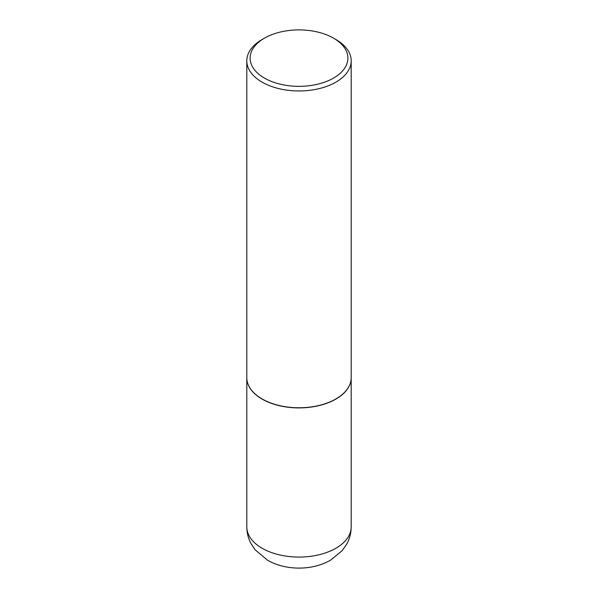 <?xml version="1.0" encoding="UTF-8"?>
<svg xmlns="http://www.w3.org/2000/svg" width="598" height="598" viewBox="0 0 598 598"><rect width="100%" height="100%" fill="white"/><g stroke="black" fill="none" stroke-linecap="round" stroke-linejoin="round"><path stroke-width="0.9" d="M246.802 377.704A52.198 30.132 0 0 0 246.802 377.772A52.198 30.132 0 0 0 262.088 399.083A52.198 30.132 0 0 0 318.973 405.616A52.198 30.132 0 0 0 351.198 377.772A52.198 30.132 0 0 0 351.198 377.704M262.148 398.978A52.033 30.042 0 0 0 262.208 399.015A52.033 30.042 0 0 0 335.792 399.015L335.912 398.948A52.198 30.132 0 0 0 335.912 398.941A52.198 30.132 0 0 0 351.198 377.637L351.198 60.832A52.198 30.132 0 0 0 335.912 39.52L333.564 38.167A48.879 28.218 0 0 0 264.436 38.167L264.436 38.167A48.879 28.218 0 0 0 264.436 78.076A48.879 28.218 0 0 0 333.564 78.076A48.879 28.218 0 0 0 333.564 38.167M262.088 39.52L264.436 38.167L262.088 39.52A52.198 30.132 0 0 0 246.802 60.832L246.802 377.637A52.198 30.132 0 0 0 262.088 398.941A52.198 30.132 0 0 0 335.912 398.948L335.792 399.015M246.802 60.832A52.198 30.132 0 0 0 279.027 88.668A52.198 30.132 0 0 0 335.912 82.135A52.198 30.132 0 0 0 351.198 60.832M351.198 526.935C351.153 533.095 349.643 538.858 346.661 544.225L342.041 550.788L330.679 560.087C312.403 570.739 285.829 570.776 267.5 560.191L255.099 549.764L250.943 543.492C248.222 538.32 246.839 532.803 246.802 526.935A52.198 30.132 0 0 0 262.088 548.239A52.198 30.132 0 0 0 318.973 554.772A52.198 30.132 0 0 0 351.198 526.935L351.198 377.772M246.802 526.935L246.802 377.772"/></g></svg>
